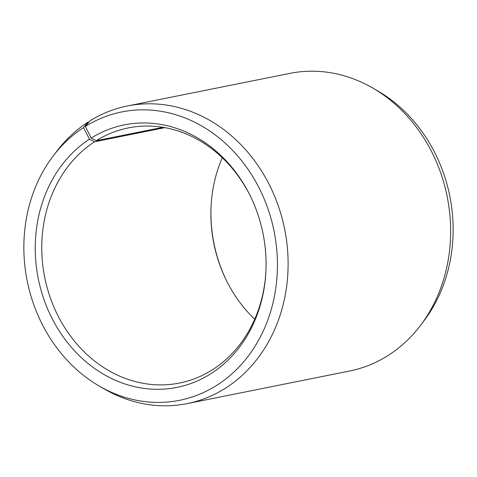 <?xml version="1.0" encoding="UTF-8"?>
<svg xmlns="http://www.w3.org/2000/svg" width="477" height="477" viewBox="0 0 477 477"><rect width="100%" height="100%" fill="white"/><g stroke="black" fill="none" stroke-linecap="round" stroke-linejoin="round"><path stroke-width="0.72" d="M250.819 197.019A130.102 111.403 -101.3 0 0 128.343 127.914A130.102 111.403 -101.3 0 0 96.175 140.721L162.955 127.317M89.014 121.951L87.899 122.172L83.469 127.633L89.497 139.159L94.506 141.782A130.102 111.403 -101.3 0 0 50.365 297.934A130.102 111.403 -101.3 0 0 179.543 383.031A130.102 111.403 -101.3 0 0 213.38 369.162A130.102 111.403 -101.3 0 0 265.868 272.015M89.497 139.159A133.858 114.617 -101.3 0 0 52.756 319.781A133.858 114.617 -101.3 0 0 211.8 373.103A133.858 114.617 -101.3 0 0 265.838 272.582A133.858 114.617 -101.3 0 0 250.568 196.512A133.858 114.617 -101.3 0 0 91.214 138.068L96.175 140.721M83.469 127.633A147.053 125.916 -101.3 0 0 53.084 156.104A147.053 125.916 -101.3 0 0 99.24 386.06A147.053 125.916 -101.3 0 0 217.828 384.629A147.053 125.916 -101.3 0 0 258.772 187.336A147.053 125.916 -101.3 0 0 85.359 126.435L91.214 138.068M87.899 122.172A151.787 129.971 -101.3 0 0 56.53 151.561L53.084 156.104M99.24 386.06L104.171 388.922A151.787 129.971 -101.3 0 0 187.109 403.625A151.787 129.971 -101.3 0 0 226.581 387.449A151.787 129.971 -101.3 0 0 278.079 205.271A151.787 129.971 -101.3 0 0 127.371 105.989A151.787 129.971 -101.3 0 0 89.843 120.931L85.359 126.435M187.109 403.625L349.629 371.011A151.787 129.971 -101.3 0 0 389.101 354.828A151.787 129.971 -101.3 0 0 420.47 325.439A151.787 129.971 -101.3 0 0 372.829 88.078A151.787 129.971 -101.3 0 0 289.891 73.375L127.371 105.989M222.294 157.756A130.102 111.403 -101.3 0 0 211.102 205.545A130.102 111.403 -101.3 0 0 225.937 279.48A130.102 111.403 -101.3 0 0 254.706 319.244M211.132 204.985A133.858 114.617 -101.3 0 0 226.181 279.981M420.47 325.439L423.916 320.896A147.053 125.916 -101.3 0 0 377.76 90.94L372.829 88.078M94.506 141.782L164.905 127.651"/></g></svg>
